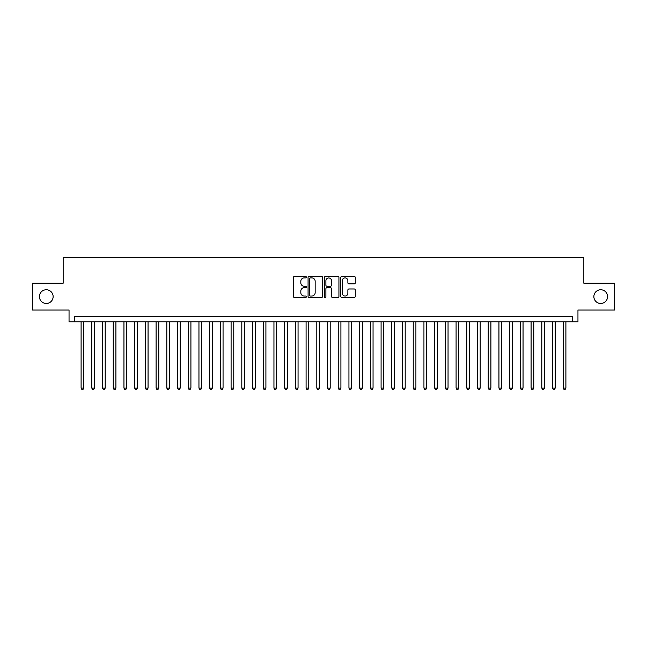 <?xml version="1.0" encoding="UTF-8"?>
<svg xmlns="http://www.w3.org/2000/svg" width="647" height="647" viewBox="0 0 647 647"><rect width="100%" height="100%" fill="white"/><g stroke="black" fill="none" stroke-linecap="round" stroke-linejoin="round"><path stroke-width="0.97" d="M306.354 277.183A0.736 0.736 0 0 0 305.619 276.447L294.45 276.447A1.051 1.051 0 0 0 293.398 277.498L293.398 296.431A1.051 1.051 0 0 0 294.45 297.483L305.619 297.483A0.736 0.736 0 0 0 306.354 296.747A0.736 0.736 0 0 0 305.619 296.011L304.179 296.011A3.364 3.364 0 0 1 300.815 292.646L300.815 291.069A3.364 3.364 0 0 1 304.179 287.705L305.619 287.705A0.736 0.736 0 0 0 306.354 286.969A0.736 0.736 0 0 0 305.619 286.233L304.179 286.233A3.364 3.364 0 0 1 300.815 282.86L300.815 281.283A3.364 3.364 0 0 1 304.179 277.919L305.619 277.919A0.736 0.736 0 0 0 306.354 277.183M593.865 296.609A6.858 6.858 0 0 0 600.723 303.467A6.858 6.858 0 0 0 607.582 296.609A6.858 6.858 0 0 0 600.723 289.751A6.858 6.858 0 0 0 593.865 296.609M39.418 296.609A6.858 6.858 0 0 0 46.277 303.467A6.858 6.858 0 0 0 53.135 296.609A6.858 6.858 0 0 0 46.277 289.751A6.858 6.858 0 0 0 39.418 296.609M354.232 283.863A1.051 1.051 0 0 0 355.284 282.812L355.284 277.498A1.051 1.051 0 0 0 354.232 276.447L341.826 276.447A1.051 1.051 0 0 0 340.775 277.498L340.775 296.431A1.051 1.051 0 0 0 341.826 297.483L354.232 297.483A1.051 1.051 0 0 0 355.284 296.431L355.284 290.018A1.051 1.051 0 0 0 354.232 288.966L348.927 288.966A1.051 1.051 0 0 0 347.876 290.018L347.876 293.196A2.814 2.814 0 0 1 345.061 296.011A2.814 2.814 0 0 1 342.247 293.196L342.247 280.733A2.814 2.814 0 0 1 345.061 277.919A2.814 2.814 0 0 1 347.876 280.733L347.876 282.812A1.051 1.051 0 0 0 348.927 283.863L354.232 283.863M572.595 321.785L577.957 321.785L577.957 310.002L614.65 310.002L614.65 283.216L583.845 283.216L583.845 257.506L63.155 257.506L63.155 283.216L32.35 283.216L32.35 310.002L69.043 310.002L69.043 321.785L572.595 321.785L572.595 316.432L74.405 316.432L74.405 321.785M322.578 277.498A1.051 1.051 0 0 0 321.527 276.447L309.12 276.447A1.051 1.051 0 0 0 308.069 277.498L308.069 296.431A1.051 1.051 0 0 0 309.12 297.483L321.527 297.483A1.051 1.051 0 0 0 322.578 296.431L322.578 277.498M325.473 276.447L337.88 276.447A1.051 1.051 0 0 1 338.931 277.498L338.931 296.431A1.051 1.051 0 0 1 337.88 297.483L332.574 297.483A1.051 1.051 0 0 1 331.523 296.431L331.523 288.756A1.051 1.051 0 0 0 330.463 287.705L326.945 287.705A1.051 1.051 0 0 0 325.894 288.756L325.894 296.747A0.736 0.736 0 0 1 325.158 297.483A0.736 0.736 0 0 1 324.422 296.747L324.422 277.498A1.051 1.051 0 0 1 325.473 276.447M310.277 277.919A0.736 0.736 0 0 0 309.541 278.655L309.541 295.275A0.736 0.736 0 0 0 310.277 296.011L311.797 296.011A3.364 3.364 0 0 0 315.162 292.646L315.162 281.283A3.364 3.364 0 0 0 311.797 277.919L310.277 277.919M331.523 280.79A2.814 2.814 0 0 0 328.708 277.975A2.814 2.814 0 0 0 325.894 280.79L325.894 285.181A1.051 1.051 0 0 0 326.945 286.233L330.463 286.233A1.051 1.051 0 0 0 331.523 285.181L331.523 280.79M81.101 321.785L81.101 388.103L83.778 388.103L83.778 321.785M83.778 388.103L82.97 389.494L81.902 389.494L81.101 388.103M91.809 321.785L91.809 388.103L94.494 388.103L94.494 321.785M94.494 388.103L93.686 389.494L92.618 389.494L91.809 388.103M102.525 321.785L102.525 388.103L105.202 388.103L105.202 321.785M105.202 388.103L104.402 389.494L103.326 389.494L102.525 388.103M113.241 321.785L113.241 388.103L115.918 388.103L115.918 321.785M115.918 388.103L115.117 389.494L114.042 389.494L113.241 388.103M123.957 321.785L123.957 388.103L126.634 388.103L126.634 321.785M126.634 388.103L125.825 389.494L124.758 389.494L123.957 388.103M134.665 321.785L134.665 388.103L137.35 388.103L137.35 321.785M137.35 388.103L136.541 389.494L135.474 389.494L134.665 388.103M145.381 321.785L145.381 388.103L148.058 388.103L148.058 321.785M148.058 388.103L147.257 389.494L146.182 389.494L145.381 388.103M156.097 321.785L156.097 388.103L158.774 388.103L158.774 321.785M158.774 388.103L157.973 389.494L156.898 389.494L156.097 388.103M166.813 321.785L166.813 388.103L169.49 388.103L169.49 321.785M169.49 388.103L168.681 389.494L167.613 389.494L166.813 388.103M177.521 321.785L177.521 388.103L180.206 388.103L180.206 321.785M180.206 388.103L179.397 389.494L178.329 389.494L177.521 388.103M188.237 321.785L188.237 388.103L190.914 388.103L190.914 321.785M190.914 388.103L190.113 389.494L189.037 389.494L188.237 388.103M198.952 321.785L198.952 388.103L201.629 388.103L201.629 321.785M201.629 388.103L200.829 389.494L199.753 389.494L198.952 388.103M209.668 321.785L209.668 388.103L212.345 388.103L212.345 321.785M212.345 388.103L211.537 389.494L210.469 389.494L209.668 388.103M220.376 321.785L220.376 388.103L223.053 388.103L223.053 321.785M223.053 388.103L222.253 389.494L221.185 389.494L220.376 388.103M231.092 321.785L231.092 388.103L233.769 388.103L233.769 321.785M233.769 388.103L232.969 389.494L231.893 389.494L231.092 388.103M241.808 321.785L241.808 388.103L244.485 388.103L244.485 321.785M244.485 388.103L243.684 389.494L242.609 389.494L241.808 388.103M252.524 321.785L252.524 388.103L255.201 388.103L255.201 321.785M255.201 388.103L254.392 389.494L253.325 389.494L252.524 388.103M263.232 321.785L263.232 388.103L265.909 388.103L265.909 321.785M265.909 388.103L265.108 389.494L264.041 389.494L263.232 388.103M273.948 321.785L273.948 388.103L276.625 388.103L276.625 321.785M276.625 388.103L275.824 389.494L274.749 389.494L273.948 388.103M284.664 321.785L284.664 388.103L287.341 388.103L287.341 321.785M287.341 388.103L286.54 389.494L285.464 389.494L284.664 388.103M295.38 321.785L295.38 388.103L298.057 388.103L298.057 321.785M298.057 388.103L297.248 389.494L296.18 389.494L295.38 388.103M306.088 321.785L306.088 388.103L308.765 388.103L308.765 321.785M308.765 388.103L307.964 389.494L306.896 389.494L306.088 388.103M316.804 321.785L316.804 388.103L319.481 388.103L319.481 321.785M319.481 388.103L318.68 389.494L317.604 389.494L316.804 388.103M327.519 321.785L327.519 388.103L330.196 388.103L330.196 321.785M330.196 388.103L329.396 389.494L328.32 389.494L327.519 388.103M338.235 321.785L338.235 388.103L340.912 388.103L340.912 321.785M340.912 388.103L340.104 389.494L339.036 389.494L338.235 388.103M348.943 321.785L348.943 388.103L351.62 388.103L351.62 321.785M351.62 388.103L350.82 389.494L349.752 389.494L348.943 388.103M359.659 321.785L359.659 388.103L362.336 388.103L362.336 321.785M362.336 388.103L361.536 389.494L360.46 389.494L359.659 388.103M370.375 321.785L370.375 388.103L373.052 388.103L373.052 321.785M373.052 388.103L372.251 389.494L371.176 389.494L370.375 388.103M381.091 321.785L381.091 388.103L383.768 388.103L383.768 321.785M383.768 388.103L382.959 389.494L381.892 389.494L381.091 388.103M391.799 321.785L391.799 388.103L394.476 388.103L394.476 321.785M394.476 388.103L393.675 389.494L392.608 389.494L391.799 388.103M402.515 321.785L402.515 388.103L405.192 388.103L405.192 321.785M405.192 388.103L404.391 389.494L403.316 389.494L402.515 388.103M413.231 321.785L413.231 388.103L415.908 388.103L415.908 321.785M415.908 388.103L415.107 389.494L414.031 389.494L413.231 388.103M423.947 321.785L423.947 388.103L426.624 388.103L426.624 321.785M426.624 388.103L425.815 389.494L424.747 389.494L423.947 388.103M434.655 321.785L434.655 388.103L437.332 388.103L437.332 321.785M437.332 388.103L436.531 389.494L435.463 389.494L434.655 388.103M445.371 321.785L445.371 388.103L448.047 388.103L448.047 321.785M448.047 388.103L447.247 389.494L446.171 389.494L445.371 388.103M456.086 321.785L456.086 388.103L458.763 388.103L458.763 321.785M458.763 388.103L457.963 389.494L456.887 389.494L456.086 388.103M466.794 321.785L466.794 388.103L469.479 388.103L469.479 321.785M469.479 388.103L468.671 389.494L467.603 389.494L466.794 388.103M477.51 321.785L477.51 388.103L480.187 388.103L480.187 321.785M480.187 388.103L479.387 389.494L478.319 389.494L477.51 388.103M488.226 321.785L488.226 388.103L490.903 388.103L490.903 321.785M490.903 388.103L490.102 389.494L489.027 389.494L488.226 388.103M498.942 321.785L498.942 388.103L501.619 388.103L501.619 321.785M501.619 388.103L500.818 389.494L499.743 389.494L498.942 388.103M509.65 321.785L509.65 388.103L512.335 388.103L512.335 321.785M512.335 388.103L511.526 389.494L510.459 389.494L509.65 388.103M520.366 321.785L520.366 388.103L523.043 388.103L523.043 321.785M523.043 388.103L522.242 389.494L521.175 389.494L520.366 388.103M531.082 321.785L531.082 388.103L533.759 388.103L533.759 321.785M533.759 388.103L532.958 389.494L531.883 389.494L531.082 388.103M541.798 321.785L541.798 388.103L544.475 388.103L544.475 321.785M544.475 388.103L543.674 389.494L542.598 389.494L541.798 388.103M552.506 321.785L552.506 388.103L555.191 388.103L555.191 321.785M555.191 388.103L554.382 389.494L553.314 389.494L552.506 388.103M563.222 321.785L563.222 388.103L565.899 388.103L565.899 321.785M565.899 388.103L565.098 389.494L564.03 389.494L563.222 388.103"/></g></svg>
